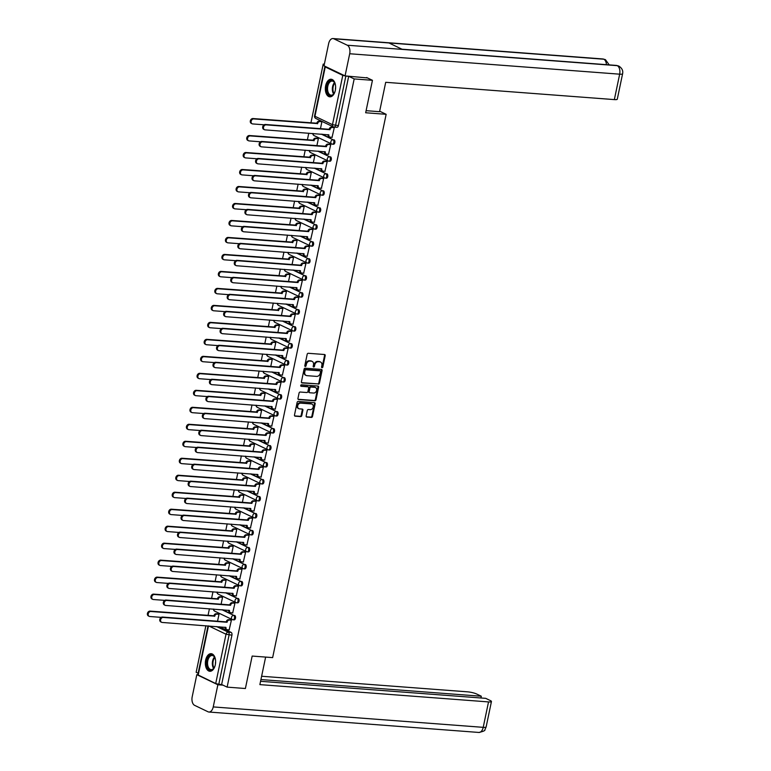 <?xml version="1.0" encoding="UTF-8"?>
<svg xmlns="http://www.w3.org/2000/svg" width="771" height="771" viewBox="0 0 771 771"><rect width="100%" height="100%" fill="white"/><g stroke="black" fill="none" stroke-linecap="round" stroke-linejoin="round"><path stroke-width="1.16" d="M322.047 367.709A0.781 0.617 115.6 0 0 322.827 367.006L325.198 355.653A1.108 0.877 115.6 0 0 324.524 354.515L308.304 353.291A1.108 0.877 115.6 0 0 307.176 354.294L304.805 365.647A0.781 0.617 115.6 0 0 306.068 365.743L306.376 364.269A3.556 2.824 115.6 0 1 309.971 361.069L311.32 361.175A3.556 2.824 115.6 0 1 312.139 361.387A3.556 2.824 115.6 0 1 313.489 364.808L313.19 366.283A0.781 0.617 115.6 0 0 314.443 366.379L314.751 364.905A3.556 2.824 115.6 0 1 318.356 361.705L319.705 361.801A3.556 2.824 115.6 0 1 320.524 362.023A3.556 2.824 115.6 0 1 321.873 365.444L321.565 366.909A0.781 0.617 115.6 0 0 322.047 367.709M321.613 367.391A0.781 0.617 115.6 0 0 322.211 366.717L324.581 355.354A1.108 0.877 115.6 0 0 324.427 354.506M304.844 366.129A0.781 0.617 115.6 0 0 305.441 365.444L305.75 363.97L306.376 364.269M313.228 366.765A0.781 0.617 115.6 0 0 313.826 366.08L314.134 364.606L314.751 364.905M335.318 90.342A8.818 5.118 -85.7 0 0 331.154 79.24A8.818 5.118 -85.7 0 0 325.651 85.716A8.818 5.118 -85.7 0 0 329.824 96.828A8.818 5.118 -85.7 0 0 335.318 90.342M215.311 664.795A8.818 5.118 -85.7 0 0 211.138 653.683A8.818 5.118 -85.7 0 0 205.645 660.159A8.818 5.118 -85.7 0 0 209.808 671.271A8.818 5.118 -85.7 0 0 215.311 664.795M306.154 415.926A1.108 0.877 115.6 0 0 306.829 417.063L311.388 417.41A1.108 0.877 115.6 0 0 312.506 416.407L315.146 403.802A1.108 0.877 115.6 0 0 314.462 402.664L298.242 401.431A1.108 0.877 115.6 0 0 297.114 402.433L294.483 415.049A1.108 0.877 115.6 0 0 295.158 416.186L300.661 416.6A1.108 0.877 115.6 0 0 301.779 415.598L302.907 410.201A1.108 0.877 115.6 0 0 302.232 409.064L299.505 408.861A2.968 2.361 115.6 0 1 298.82 408.678A2.968 2.361 115.6 0 1 297.808 405.392A2.968 2.361 115.6 0 1 300.7 403.137L311.378 403.946A2.968 2.361 115.6 0 1 312.072 404.129A2.968 2.361 115.6 0 1 313.084 407.416A2.968 2.361 115.6 0 1 310.183 409.671L308.41 409.536A1.108 0.877 115.6 0 0 307.282 410.529L306.154 415.926M366.668 77.543L372.451 80.309L365.666 112.759L386.146 114.31L272.645 657.615L252.165 656.063L245.39 688.513L227.117 687.125L354.178 78.931L348.694 76.3L345.851 76.088L335.539 125.413A2.265 1.311 94.3 0 1 334.132 127.07A2.265 1.311 94.3 0 1 333.853 126.993A2.265 1.793 115.6 0 1 333.332 126.858A2.265 2.265 0 0 0 334.132 127.07L336.985 127.282A2.265 1.311 94.3 0 1 336.696 127.205M372.451 80.309L354.178 78.931M318.327 384.17A1.108 0.877 115.6 0 0 319.454 383.177L322.085 370.562A1.108 0.877 115.6 0 0 321.411 369.425L305.181 368.201A1.108 0.877 115.6 0 0 304.063 369.203L301.422 381.809A1.108 0.877 115.6 0 0 302.107 382.946L317.71 383.881A1.108 0.877 115.6 0 0 318.837 382.879L321.468 370.263A1.108 0.877 115.6 0 0 321.314 369.415M318.616 387.177L315.985 399.792A1.108 0.877 115.6 0 1 314.857 400.795L298.628 399.561A1.108 0.877 115.6 0 1 297.953 398.424L299.081 393.027A1.108 0.877 115.6 0 1 300.208 392.034L306.791 392.526A1.108 0.877 115.6 0 0 307.908 391.523L308.66 387.948A1.108 0.877 115.6 0 0 307.976 386.811L301.133 386.29A0.781 0.617 115.6 0 1 301.442 384.796L317.941 386.04A1.108 0.877 115.6 0 1 318.616 387.177L317.999 386.888L315.358 399.494L315.985 399.792M219.398 626.775L231.155 632.403L228.312 632.191A2.265 1.311 94.3 0 1 229.093 634.967L218.791 684.282L215.716 683.549L197.81 674.827L208.035 625.907M324.35 64.176L323.213 64.089L310.915 122.926M308.776 133.181L307.369 139.917M305.229 150.162L303.822 156.899M301.683 167.153L300.276 173.88M298.136 184.134L296.729 190.871M294.58 201.125L293.173 207.852M291.033 218.106L289.626 224.843M287.487 235.088L286.08 241.824M283.94 252.078L282.533 258.805M280.393 269.06L278.986 275.796M276.847 286.051L275.44 292.778M273.291 303.032L271.884 309.769M269.744 320.013L268.337 326.75M266.197 337.004L264.79 343.731M262.651 353.985L261.244 360.722M259.104 370.967L257.697 377.703M255.548 387.958L254.141 394.694M252.001 404.939L250.594 411.675M248.455 421.93L247.048 428.657M244.908 438.911L243.501 445.648M241.362 455.892L239.954 462.629M237.815 472.883L236.408 479.62M234.259 489.864L232.852 496.601M230.712 506.855L229.305 513.582M227.166 523.837L225.758 530.573M223.619 540.818L222.212 547.555M220.072 557.809L218.665 564.536M216.516 574.79L215.109 581.527M212.969 591.781L211.562 598.508M209.423 608.762L208.016 615.499M205.876 625.744L196.152 672.283L198.147 673.237M227.117 687.125L221.634 684.503L218.791 684.282M325.401 66.479L325.246 66.952L342.777 75.356L345.851 76.088M324.263 64.591L323.213 64.089M332.05 137.315L334.296 127.62L333.351 127.254M328.504 154.306L330.749 144.601L329.805 144.235M316.91 145.632L318.365 138.664L317.421 138.298M324.957 171.287L327.203 161.582L326.258 161.216M313.354 162.623L314.819 155.646L313.864 155.279M321.401 188.278L323.647 178.573L322.702 178.207M309.807 179.604L311.262 172.637L310.318 172.27M317.854 205.259L320.1 195.555L319.155 195.188M306.26 196.595L307.716 189.618L306.771 189.252M314.308 222.241L316.553 212.536L315.609 212.17M302.714 213.577L304.169 206.599L303.225 206.233M310.761 239.232L313.007 229.527L312.062 229.16M299.167 230.558L300.623 223.59L299.678 223.224M307.215 256.213L309.46 246.508L308.516 246.142M295.611 247.549L297.076 240.571L296.131 240.205M303.658 273.204L305.914 263.499L304.959 263.133M292.064 264.53L293.52 257.562L292.575 257.196M300.112 290.185L302.357 280.48L301.413 280.114M288.518 281.521L289.973 274.543L289.029 274.177M296.565 307.166L298.811 297.461L297.866 297.095M284.971 298.502L286.426 291.525L285.482 291.159M293.019 324.157L295.264 314.452L294.32 314.086M281.425 315.484L282.88 308.516L281.935 308.149M289.472 341.139L291.717 331.434L290.773 331.067M277.878 332.474L279.333 325.497L278.389 325.131M285.925 358.13L288.171 348.425L287.226 348.058M274.322 349.456L275.787 342.488L274.833 342.112M282.369 375.111L284.615 365.406L283.67 365.04M270.775 366.447L272.23 359.469L271.286 359.103M278.823 392.092L281.068 382.387L280.124 382.021M267.229 383.428L268.684 376.45L267.739 376.084M275.276 409.083L277.521 399.378L276.577 399.012M263.682 400.409L265.137 393.441L264.193 393.075M271.729 426.064L273.975 416.359L273.03 415.993M260.135 417.4L261.591 410.423L260.646 410.056M268.183 443.046L270.428 433.35L269.484 432.984M256.579 434.381L258.044 427.404L257.1 427.038M264.626 460.036L266.882 450.331L265.928 449.965M253.033 451.363L254.488 444.395L253.543 444.029M261.08 477.018L263.325 467.313L262.381 466.947M249.486 468.354L250.941 461.376L249.997 461.01M257.533 494.009L259.779 484.304L258.834 483.937M245.939 485.335L247.395 478.367L246.45 478.001M253.987 510.99L256.232 501.285L255.288 500.919M242.393 502.326L243.848 495.348L242.904 494.982M250.44 527.971L252.686 518.276L251.741 517.91M238.846 519.307L240.301 512.33L239.357 511.963M246.893 544.962L249.139 535.257L248.185 534.891M235.29 536.288L236.755 529.32L235.801 528.954M243.337 561.943L245.583 552.238L244.638 551.872M231.743 553.279L233.199 546.302L232.254 545.935M239.791 578.934L242.036 569.229L241.092 568.863M228.197 570.261L229.652 563.293L228.708 562.926M236.244 595.916L238.49 586.211L237.545 585.844M224.65 587.251L226.105 580.274L225.161 579.908M232.697 612.897L234.943 603.201L233.999 602.835M221.104 604.233L222.559 597.255L221.614 596.889M229.151 629.888L231.396 620.183L230.452 619.817M217.547 621.214L219.012 614.246L218.058 613.88M222.954 609.784L233.69 615.345A2.265 1.311 94.3 0 1 234.519 617.87A2.265 1.311 94.3 0 1 233.073 619.778A2.265 1.311 94.3 0 1 232.784 619.701A2.265 1.793 -64.4 0 1 233.69 615.345L221.942 609.707M226.501 592.803L237.246 598.363A2.265 1.311 94.3 0 1 238.066 600.888A2.265 1.311 94.3 0 1 236.62 602.797A2.265 1.311 94.3 0 1 236.331 602.72A2.265 1.793 -64.4 0 1 237.246 598.363L225.489 592.726M230.047 575.812L240.793 581.373A2.265 1.311 94.3 0 1 241.622 583.898A2.265 1.311 94.3 0 1 240.166 585.806A2.265 1.311 94.3 0 1 239.877 585.729A2.265 1.793 -64.4 0 1 240.793 581.373L229.035 575.735M233.594 558.83L244.34 564.391A2.265 1.311 94.3 0 1 245.168 566.916A2.265 1.311 94.3 0 1 243.713 568.825A2.265 1.311 94.3 0 1 243.434 568.747A2.265 1.793 -64.4 0 1 244.34 564.391L232.582 558.753M237.14 541.849L247.886 547.4A2.265 1.311 94.3 0 1 248.715 549.935A2.265 1.311 94.3 0 1 247.26 551.834A2.265 1.311 94.3 0 1 246.98 551.757A2.265 1.793 -64.4 0 1 247.886 547.4L236.138 541.772M240.697 524.858L251.433 530.419A2.265 1.311 94.3 0 1 252.262 532.944A2.265 1.311 94.3 0 1 250.806 534.852A2.265 1.311 94.3 0 1 250.527 534.775A2.265 1.793 -64.4 0 1 251.433 530.419L239.685 524.781M244.243 507.877L254.989 513.438A2.265 1.311 94.3 0 1 255.808 515.963A2.265 1.311 94.3 0 1 254.363 517.871A2.265 1.311 94.3 0 1 254.073 517.794A2.265 1.793 -64.4 0 1 254.989 513.438L243.231 507.8M247.79 490.886L258.536 496.447A2.265 1.311 94.3 0 1 259.355 498.972A2.265 1.311 94.3 0 1 257.909 500.88A2.265 1.311 94.3 0 1 257.62 500.803A2.265 1.793 -64.4 0 1 258.536 496.447L246.778 490.819M251.336 473.905L262.082 479.466A2.265 1.311 94.3 0 1 262.911 481.991A2.265 1.311 94.3 0 1 261.456 483.899A2.265 1.311 94.3 0 1 261.167 483.822A2.265 1.793 -64.4 0 1 262.082 479.466L250.324 473.828M254.883 456.924L265.629 462.475A2.265 1.311 94.3 0 1 266.458 465.009A2.265 1.311 94.3 0 1 265.002 466.908A2.265 1.311 94.3 0 1 264.723 466.831A2.265 1.793 -64.4 0 1 265.629 462.475L253.871 456.846M258.43 439.933L269.175 445.493A2.265 1.311 94.3 0 1 270.004 448.018A2.265 1.311 94.3 0 1 268.549 449.927A2.265 1.311 94.3 0 1 268.269 449.85A2.265 1.793 -64.4 0 1 269.175 445.493L257.427 439.855M261.986 422.951L272.722 428.512A2.265 1.311 94.3 0 1 273.551 431.037A2.265 1.311 94.3 0 1 272.105 432.945A2.265 1.311 94.3 0 1 271.816 432.868A2.265 1.793 -64.4 0 1 272.722 428.512L260.974 422.874M265.532 405.96L276.278 411.521A2.265 1.311 94.3 0 1 277.097 414.046A2.265 1.311 94.3 0 1 275.652 415.954A2.265 1.311 94.3 0 1 275.363 415.877A2.265 1.793 -64.4 0 1 276.278 411.521L264.52 405.893M269.079 388.979L279.825 394.54A2.265 1.311 94.3 0 1 280.654 397.065A2.265 1.311 94.3 0 1 279.198 398.973A2.265 1.311 94.3 0 1 278.909 398.896A2.265 1.793 -64.4 0 1 279.825 394.54L268.067 388.902M272.626 371.998L283.371 377.549A2.265 1.311 94.3 0 1 284.2 380.084A2.265 1.311 94.3 0 1 282.745 381.982A2.265 1.311 94.3 0 1 282.465 381.905A2.265 1.793 -64.4 0 1 283.371 377.549L271.614 371.921M276.172 355.007L286.918 360.568A2.265 1.311 94.3 0 1 287.747 363.093A2.265 1.311 94.3 0 1 286.292 365.001A2.265 1.311 94.3 0 1 286.012 364.924A2.265 1.793 -64.4 0 1 286.918 360.568L275.17 354.93M279.728 338.026L290.465 343.587A2.265 1.311 94.3 0 1 291.293 346.112A2.265 1.311 94.3 0 1 289.838 348.02A2.265 1.311 94.3 0 1 289.559 347.943A2.265 1.793 -64.4 0 1 290.465 343.587L278.716 337.949M283.275 321.035L294.021 326.596A2.265 1.311 94.3 0 1 294.84 329.121A2.265 1.311 94.3 0 1 293.394 331.029A2.265 1.311 94.3 0 1 293.105 330.952A2.265 1.793 -64.4 0 1 294.021 326.596L282.263 320.967M286.822 304.053L297.567 309.614A2.265 1.311 94.3 0 1 298.387 312.139A2.265 1.311 94.3 0 1 296.941 314.048A2.265 1.311 94.3 0 1 296.652 313.97A2.265 1.793 -64.4 0 1 297.567 309.614L285.81 303.976M290.368 287.072L301.114 292.633A2.265 1.311 94.3 0 1 301.943 295.158A2.265 1.311 94.3 0 1 300.488 297.057A2.265 1.311 94.3 0 1 300.208 296.98A2.265 1.793 -64.4 0 1 301.114 292.633L289.356 286.995M293.915 270.081L304.661 275.642A2.265 1.311 94.3 0 1 305.489 278.167A2.265 1.311 94.3 0 1 304.034 280.075A2.265 1.311 94.3 0 1 303.755 279.998A2.265 1.793 -64.4 0 1 304.661 275.642L292.903 270.004M297.461 253.1L308.207 258.661A2.265 1.311 94.3 0 1 309.036 261.186A2.265 1.311 94.3 0 1 307.581 263.094A2.265 1.311 94.3 0 1 307.301 263.017A2.265 1.793 -64.4 0 1 308.207 258.661L296.459 253.023M301.018 236.119L311.754 241.67A2.265 1.311 94.3 0 1 312.583 244.195A2.265 1.311 94.3 0 1 311.137 246.103A2.265 1.311 94.3 0 1 310.848 246.026A2.265 1.793 -64.4 0 1 311.754 241.67L300.006 236.042M304.564 219.128L315.31 224.689A2.265 1.311 94.3 0 1 316.129 227.214A2.265 1.311 94.3 0 1 314.684 229.122A2.265 1.311 94.3 0 1 314.395 229.045A2.265 1.793 -64.4 0 1 315.31 224.689L303.552 219.051M308.111 202.147L318.857 207.707A2.265 1.311 94.3 0 1 319.686 210.232A2.265 1.311 94.3 0 1 318.23 212.131A2.265 1.311 94.3 0 1 317.941 212.054A2.265 1.793 -64.4 0 1 318.857 207.707L307.099 202.069M311.657 185.156L322.403 190.716A2.265 1.311 94.3 0 1 323.232 193.242A2.265 1.311 94.3 0 1 321.777 195.15A2.265 1.311 94.3 0 1 321.497 195.073A2.265 1.793 -64.4 0 1 322.403 190.716L310.646 185.079M315.204 168.174L325.95 173.735A2.265 1.311 94.3 0 1 326.779 176.26A2.265 1.311 94.3 0 1 325.323 178.168A2.265 1.311 94.3 0 1 325.044 178.091A2.265 1.793 -64.4 0 1 325.95 173.735L314.202 168.097M318.76 151.193L329.496 156.744A2.265 1.311 94.3 0 1 330.325 159.269A2.265 1.311 94.3 0 1 328.87 161.178A2.265 1.311 94.3 0 1 328.591 161.1A2.265 1.793 -64.4 0 1 329.496 156.744L317.748 151.116M322.307 134.202L333.053 139.763A2.265 1.311 94.3 0 1 333.872 142.288A2.265 1.311 94.3 0 1 332.426 144.196A2.265 1.311 94.3 0 1 332.137 144.119A2.265 1.793 -64.4 0 1 333.053 139.763L321.295 134.125M386.146 114.31L379.669 111.197M320.457 128.651L321.912 121.673L320.967 121.307M233.796 619.778A2.265 1.311 -85.7 0 0 234.076 619.855A2.265 1.311 -85.7 0 0 235.531 617.947A2.265 1.311 -85.7 0 0 234.702 615.422M237.343 602.787A2.265 1.311 -85.7 0 0 237.632 602.864A2.265 1.311 -85.7 0 0 239.077 600.966A2.265 1.311 -85.7 0 0 238.249 598.441M240.889 585.806A2.265 1.311 -85.7 0 0 241.178 585.883A2.265 1.311 -85.7 0 0 242.624 583.975A2.265 1.311 -85.7 0 0 241.805 581.45M244.436 568.825A2.265 1.311 -85.7 0 0 244.725 568.902A2.265 1.311 -85.7 0 0 246.18 566.993A2.265 1.311 -85.7 0 0 245.351 564.468M247.992 551.834A2.265 1.311 -85.7 0 0 248.272 551.911A2.265 1.311 -85.7 0 0 249.727 550.002A2.265 1.311 -85.7 0 0 248.898 547.477M251.539 534.852A2.265 1.311 -85.7 0 0 251.818 534.929A2.265 1.311 -85.7 0 0 253.274 533.021A2.265 1.311 -85.7 0 0 252.445 530.496M255.085 517.861A2.265 1.311 -85.7 0 0 255.365 517.939A2.265 1.311 -85.7 0 0 256.82 516.04A2.265 1.311 -85.7 0 0 255.991 513.515M258.632 500.88A2.265 1.311 -85.7 0 0 258.921 500.957A2.265 1.311 -85.7 0 0 260.367 499.049A2.265 1.311 -85.7 0 0 259.548 496.524M262.179 483.899A2.265 1.311 -85.7 0 0 262.468 483.976A2.265 1.311 -85.7 0 0 263.913 482.068A2.265 1.311 -85.7 0 0 263.094 479.543M265.725 466.908A2.265 1.311 -85.7 0 0 266.014 466.985A2.265 1.311 -85.7 0 0 267.47 465.086A2.265 1.311 -85.7 0 0 266.641 462.552M269.281 449.927A2.265 1.311 -85.7 0 0 269.561 450.004A2.265 1.311 -85.7 0 0 271.016 448.096A2.265 1.311 -85.7 0 0 270.187 445.571M272.828 432.936A2.265 1.311 -85.7 0 0 273.107 433.023A2.265 1.311 -85.7 0 0 274.563 431.114A2.265 1.311 -85.7 0 0 273.734 428.589M276.375 415.954A2.265 1.311 -85.7 0 0 276.664 416.032A2.265 1.311 -85.7 0 0 278.109 414.123A2.265 1.311 -85.7 0 0 277.281 411.598M279.921 398.973A2.265 1.311 -85.7 0 0 280.21 399.05A2.265 1.311 -85.7 0 0 281.656 397.142A2.265 1.311 -85.7 0 0 280.837 394.617M283.468 381.982A2.265 1.311 -85.7 0 0 283.757 382.059A2.265 1.311 -85.7 0 0 285.212 380.161A2.265 1.311 -85.7 0 0 284.383 377.626M287.024 365.001A2.265 1.311 -85.7 0 0 287.304 365.078A2.265 1.311 -85.7 0 0 288.759 363.17A2.265 1.311 -85.7 0 0 287.93 360.645M290.571 348.02A2.265 1.311 -85.7 0 0 290.85 348.097A2.265 1.311 -85.7 0 0 292.305 346.189A2.265 1.311 -85.7 0 0 291.477 343.664M294.117 331.029A2.265 1.311 -85.7 0 0 294.397 331.106A2.265 1.311 -85.7 0 0 295.852 329.198A2.265 1.311 -85.7 0 0 295.023 326.673M297.664 314.048A2.265 1.311 -85.7 0 0 297.953 314.125A2.265 1.311 -85.7 0 0 299.399 312.216A2.265 1.311 -85.7 0 0 298.579 309.691M301.21 297.057A2.265 1.311 -85.7 0 0 301.5 297.134A2.265 1.311 -85.7 0 0 302.945 295.235A2.265 1.311 -85.7 0 0 302.126 292.701M304.757 280.075A2.265 1.311 -85.7 0 0 305.046 280.152A2.265 1.311 -85.7 0 0 306.501 278.244A2.265 1.311 -85.7 0 0 305.673 275.719M308.313 263.094A2.265 1.311 -85.7 0 0 308.593 263.171A2.265 1.311 -85.7 0 0 310.048 261.263A2.265 1.311 -85.7 0 0 309.219 258.738M311.86 246.103A2.265 1.311 -85.7 0 0 312.139 246.18A2.265 1.311 -85.7 0 0 313.595 244.272A2.265 1.311 -85.7 0 0 312.766 241.747M315.406 229.122A2.265 1.311 -85.7 0 0 315.696 229.199A2.265 1.311 -85.7 0 0 317.141 227.291A2.265 1.311 -85.7 0 0 316.312 224.766M318.953 212.131A2.265 1.311 -85.7 0 0 319.242 212.208A2.265 1.311 -85.7 0 0 320.688 210.31A2.265 1.311 -85.7 0 0 319.869 207.775M322.5 195.15A2.265 1.311 -85.7 0 0 322.789 195.227A2.265 1.311 -85.7 0 0 324.244 193.319A2.265 1.311 -85.7 0 0 323.415 190.794M326.056 178.168A2.265 1.311 -85.7 0 0 326.335 178.246A2.265 1.311 -85.7 0 0 327.791 176.337A2.265 1.311 -85.7 0 0 326.962 173.812M329.603 161.178A2.265 1.311 -85.7 0 0 329.882 161.255A2.265 1.311 -85.7 0 0 331.337 159.346A2.265 1.311 -85.7 0 0 330.508 156.821M333.149 144.196A2.265 1.311 -85.7 0 0 333.429 144.273A2.265 1.311 -85.7 0 0 334.884 142.365A2.265 1.311 -85.7 0 0 334.055 139.84M221.634 684.503L231.936 635.179A2.265 1.311 -85.7 0 0 231.155 632.403M348.694 76.3L338.392 125.625A2.265 1.311 94.3 0 1 336.985 127.282M320.206 361.898A3.556 2.824 115.6 0 0 319.907 361.724A3.556 2.824 115.6 0 0 319.088 361.512L319.705 361.801M314.134 364.606A3.556 2.824 115.6 0 1 317.729 361.406L319.088 361.512M311.821 361.262A3.556 2.824 115.6 0 0 311.523 361.088A3.556 2.824 115.6 0 0 310.703 360.876L311.32 361.175M305.75 363.97A3.556 2.824 115.6 0 1 309.354 360.77L310.703 360.876M301.577 382.657L317.71 383.881M320.582 371.641A0.781 0.617 115.6 0 0 320.11 370.851L305.865 369.772A0.781 0.617 115.6 0 0 305.075 370.465L304.757 372.017A3.556 2.824 115.6 0 0 306.106 375.438A3.556 2.824 115.6 0 0 306.925 375.66L316.659 376.393A3.556 2.824 115.6 0 0 320.254 373.193L320.582 371.641M319.811 370.706A0.781 0.617 115.6 0 0 319.483 370.552L320.11 370.851M305.808 375.265A3.556 2.824 115.6 0 1 305.48 375.14A3.556 2.824 115.6 0 1 304.131 371.718L304.458 370.176A0.781 0.617 115.6 0 1 305.249 369.473L319.483 370.552M298.107 399.272L314.24 400.496A1.108 0.877 115.6 0 0 315.358 399.494M307.831 386.743A1.108 0.877 115.6 0 0 307.359 386.512L300.709 386.011M313.614 393.046A2.968 2.361 115.6 0 0 316.505 390.791A2.968 2.361 115.6 0 0 315.493 387.505A2.968 2.361 115.6 0 0 314.809 387.331L311.041 387.042A1.108 0.877 115.6 0 0 309.923 388.044L309.171 391.62A1.108 0.877 115.6 0 0 309.855 392.757L313.614 393.046M315.175 387.389A2.968 2.361 115.6 0 0 314.876 387.215A2.968 2.361 115.6 0 0 314.192 387.032L314.809 387.331M309.229 392.468A1.108 0.877 115.6 0 1 308.554 391.331L309.306 387.746A1.108 0.877 115.6 0 1 310.424 386.743L314.192 387.032M317.999 386.888A1.108 0.877 115.6 0 0 317.845 386.04M311.744 404.014A2.968 2.361 115.6 0 0 311.445 403.831A2.968 2.361 115.6 0 0 310.761 403.647L311.378 403.946M298.522 408.495A2.968 2.361 115.6 0 1 298.204 408.379A2.968 2.361 115.6 0 1 297.192 405.093A2.968 2.361 115.6 0 1 300.083 402.848L310.761 403.647M294.638 415.897L300.044 416.301A1.108 0.877 115.6 0 0 301.162 415.299L302.29 409.902A1.108 0.877 115.6 0 0 302.136 409.054M306.309 416.774L310.761 417.111A1.108 0.877 115.6 0 0 311.889 416.109L314.529 403.503A1.108 0.877 115.6 0 0 314.375 402.655M321.902 121.702L319.907 121.558A2.265 1.793 115.6 0 0 317.613 123.591L253.765 118.927A2.602 2.062 115.6 0 0 251.23 120.902A2.602 2.062 115.6 0 0 252.117 123.774A2.602 2.062 115.6 0 0 252.715 123.938L264.106 124.796M252.117 123.774L251.307 123.389A2.602 2.062 -64.4 0 1 250.421 120.517A2.602 2.062 -64.4 0 1 252.955 118.541L316.814 123.206A2.265 1.793 -64.4 0 1 319.107 121.172L319.907 121.558M321.179 121.326L319.107 121.172M316.775 123.37L317.585 123.755M334.286 127.649L332.291 127.494A2.265 1.793 115.6 0 0 330.007 129.528L329.198 129.143A2.265 1.793 -64.4 0 1 331.491 127.109L333.564 127.263M329.969 129.692L266.149 124.863A2.602 2.062 115.6 0 0 263.615 126.839A2.602 2.062 115.6 0 0 264.501 129.721A2.602 2.062 115.6 0 0 265.099 129.875L328.889 134.867A2.265 1.793 115.6 0 0 329.747 137.045L328.938 136.66A2.265 1.793 -64.4 0 1 328.051 134.636M264.501 129.721L263.692 129.335A2.602 2.062 -64.4 0 1 262.815 126.454A2.602 2.062 -64.4 0 1 265.34 124.478L329.159 129.306M329.747 137.045A2.265 1.793 115.6 0 0 330.267 137.18L332.262 137.334M318.356 138.693L316.361 138.539A2.265 1.793 115.6 0 0 314.067 140.582L250.218 135.918A2.602 2.062 115.6 0 0 247.684 137.884A2.602 2.062 115.6 0 0 248.57 140.765A2.602 2.062 115.6 0 0 249.168 140.92L260.559 141.787M248.57 140.765L247.761 140.38A2.602 2.062 -64.4 0 1 246.874 137.498A2.602 2.062 -64.4 0 1 249.409 135.532L313.267 140.197A2.265 1.793 -64.4 0 1 315.561 138.154L316.361 138.539M317.633 138.308L315.561 138.154M313.228 140.361L314.038 140.746M314.809 155.675L312.814 155.53A2.265 1.793 115.6 0 0 310.52 157.563L246.662 152.899A2.602 2.062 115.6 0 0 244.137 154.875A2.602 2.062 115.6 0 0 245.024 157.747A2.602 2.062 115.6 0 0 245.621 157.91L257.013 158.768M245.024 157.747L244.214 157.361A2.602 2.062 -64.4 0 1 243.328 154.489A2.602 2.062 -64.4 0 1 245.862 152.513L309.72 157.178A2.265 1.793 -64.4 0 1 312.004 155.144L312.814 155.53M314.086 155.299L312.004 155.144M309.682 157.342L310.491 157.727M366.1 110.677L379.563 111.699L385.702 82.304L614.352 99.604L619.662 74.18L349.697 53.748L345.061 75.905L367.497 77.938M349.697 53.748A6.958 4.038 -85.7 0 0 347.287 45.229L402.385 49.402L388.941 42.954L333.843 38.791L347.287 45.229M333.843 38.791A6.958 4.038 -85.7 0 0 332.976 38.55A6.958 4.038 -85.7 0 0 328.639 43.658L324.013 65.814L345.061 75.905M622.592 73.785C623.267 70.71 622.014 68.137 618.824 66.075L617.253 65.66A6.958 4.038 -85.7 0 1 619.662 74.18A6.785 1.214 11.8 0 0 622.592 73.785L617.282 99.208A6.785 1.214 -168.2 0 1 614.352 99.604M606.43 64.677A6.958 4.038 -85.7 0 0 603.818 59.213L605.437 59.656L609.206 64.889M265.629 657.085L259.875 684.619L488.525 701.918A6.785 1.214 11.8 0 0 491.445 701.523A6.785 1.214 11.8 0 0 490.317 700.55L485.701 698.343L260.569 681.304M208.912 712.028A6.958 4.038 -85.7 0 0 213.239 706.92L483.215 727.342A6.785 1.214 11.8 0 0 486.135 726.947L484.911 729.684C485.402 730.513 483.388 731.428 478.878 732.45L208.912 712.028A6.958 4.038 -85.7 0 1 208.035 711.787L194.6 705.34A6.958 4.038 -85.7 0 1 192.191 696.82L196.817 674.664L197.829 674.741M213.239 706.92L217.865 684.764L196.817 674.664M480.94 697.986L481.306 696.232L476.7 694.025A6.785 1.214 11.8 0 0 467.467 691.828L261.62 676.254M481.306 696.232L260.935 679.559M217.865 684.764L222.983 685.149M335.086 91.296A7.633 4.424 94.3 0 1 333.959 93.667A7.633 4.424 94.3 0 1 329.68 95.431A7.633 4.424 94.3 0 1 327.039 86.082A7.633 4.424 94.3 0 1 332.754 80.733A7.633 4.424 94.3 0 1 334.768 82.979A7.633 4.424 94.3 0 1 335.52 85.494M334.865 83.201A7.064 4.096 -85.7 0 0 333.101 81.312A7.064 4.096 -85.7 0 0 332.214 81.071A7.064 4.096 -85.7 0 0 327.675 87.027A7.064 4.096 -85.7 0 0 330.258 94.929A7.064 4.096 -85.7 0 0 331.144 95.17A7.064 4.096 -85.7 0 0 334.094 93.464M331.742 79.336A8.76 5.089 -85.7 0 0 326.239 86.853A8.76 5.089 -85.7 0 0 329.458 96.52A8.76 5.089 -85.7 0 0 330.422 96.809M335.626 87.287A5.031 2.92 -85.7 0 0 335.462 89.542M215.07 665.739A7.633 4.424 94.3 0 1 213.952 668.11A7.633 4.424 94.3 0 1 209.673 669.883A7.633 4.424 94.3 0 1 207.033 660.525A7.633 4.424 94.3 0 1 212.748 655.177A7.633 4.424 94.3 0 1 214.762 657.432A7.633 4.424 94.3 0 1 215.514 659.937M214.858 657.644A7.064 4.096 -85.7 0 0 213.095 655.764A7.064 4.096 -85.7 0 0 212.208 655.514A7.064 4.096 -85.7 0 0 207.669 661.479A7.064 4.096 -85.7 0 0 210.252 669.373A7.064 4.096 -85.7 0 0 211.138 669.613A7.064 4.096 -85.7 0 0 214.078 667.908M211.736 653.789A8.76 5.089 -85.7 0 0 206.233 661.296A8.76 5.089 -85.7 0 0 209.452 670.972A8.76 5.089 -85.7 0 0 210.406 671.252M215.62 661.73A5.031 2.92 -85.7 0 0 215.456 663.985M330.74 144.63L328.745 144.476A2.265 1.793 115.6 0 0 326.451 146.519L325.651 146.133A2.265 1.793 -64.4 0 1 327.945 144.09L330.017 144.254M326.422 146.683L262.603 141.854A2.602 2.062 115.6 0 0 260.068 143.82A2.602 2.062 115.6 0 0 260.955 146.702A2.602 2.062 115.6 0 0 261.552 146.856L325.343 151.848A2.265 1.793 115.6 0 0 326.2 154.027L325.391 153.641A2.265 1.793 -64.4 0 1 324.504 151.627M260.955 146.702L260.145 146.317A2.602 2.062 -64.4 0 1 259.258 143.435A2.602 2.062 -64.4 0 1 261.793 141.469L325.613 146.297M326.2 154.027A2.265 1.793 115.6 0 0 326.721 154.171L328.716 154.316M327.193 161.611L325.198 161.467A2.265 1.793 115.6 0 0 322.904 163.5L322.105 163.115A2.265 1.793 -64.4 0 1 324.389 161.081L326.47 161.235M322.876 163.664L259.056 158.836A2.602 2.062 115.6 0 0 256.521 160.811A2.602 2.062 115.6 0 0 257.408 163.683A2.602 2.062 115.6 0 0 258.006 163.847L321.796 168.839A2.265 1.793 115.6 0 0 322.654 171.017L321.844 170.632A2.265 1.793 -64.4 0 1 320.958 168.608M257.408 163.683L256.598 163.298A2.602 2.062 -64.4 0 1 255.712 160.426A2.602 2.062 -64.4 0 1 258.246 158.45L322.066 163.279M322.654 171.017A2.265 1.793 115.6 0 0 323.174 171.152L325.169 171.307M311.262 172.665L309.267 172.511A2.265 1.793 115.6 0 0 306.974 174.554L243.116 169.88A2.602 2.062 115.6 0 0 240.581 171.856A2.602 2.062 115.6 0 0 241.468 174.738A2.602 2.062 115.6 0 0 242.075 174.892L253.466 175.759M241.468 174.738L240.668 174.352A2.602 2.062 -64.4 0 1 239.781 171.47A2.602 2.062 -64.4 0 1 242.316 169.495L306.164 174.159A2.265 1.793 -64.4 0 1 308.458 172.126L309.267 172.511M310.54 172.28L308.458 172.126M306.135 174.323L306.935 174.709M307.716 189.647L305.711 189.493A2.265 1.793 115.6 0 0 303.427 191.536L239.569 186.871A2.602 2.062 115.6 0 0 237.034 188.837A2.602 2.062 115.6 0 0 237.921 191.719A2.602 2.062 115.6 0 0 238.528 191.883L249.91 192.74M237.921 191.719L237.121 191.333A2.602 2.062 -64.4 0 1 236.234 188.452A2.602 2.062 -64.4 0 1 238.769 186.486L302.618 191.15A2.265 1.793 -64.4 0 1 304.911 189.107L305.711 189.493M306.983 189.271L304.911 189.107M302.589 191.314L303.389 191.7M304.16 206.628L302.165 206.483A2.265 1.793 115.6 0 0 299.88 208.517L236.022 203.852A2.602 2.062 115.6 0 0 233.488 205.828A2.602 2.062 115.6 0 0 234.374 208.7A2.602 2.062 115.6 0 0 234.972 208.864L246.363 209.722M234.374 208.7L233.565 208.315A2.602 2.062 -64.4 0 1 232.688 205.443A2.602 2.062 -64.4 0 1 235.213 203.467L299.071 208.131A2.265 1.793 -64.4 0 1 301.365 206.098L302.165 206.483M303.437 206.252L301.365 206.098M299.032 208.295L299.842 208.681M323.647 178.602L321.652 178.448A2.265 1.793 115.6 0 0 319.358 180.491L318.548 180.106A2.265 1.793 -64.4 0 1 320.842 178.062L322.924 178.217M319.319 180.655L255.5 175.827A2.602 2.062 115.6 0 0 252.975 177.793A2.602 2.062 115.6 0 0 253.852 180.674A2.602 2.062 115.6 0 0 254.459 180.828L318.24 185.821A2.265 1.793 115.6 0 0 319.098 187.999L318.298 187.613A2.265 1.793 -64.4 0 1 317.411 185.589M253.852 180.674L253.052 180.289A2.602 2.062 -64.4 0 1 252.165 177.407A2.602 2.062 -64.4 0 1 254.7 175.441L318.519 180.269M319.098 187.999A2.265 1.793 115.6 0 0 319.628 188.143L321.623 188.288M320.1 195.583L318.105 195.439A2.265 1.793 115.6 0 0 315.811 197.472L315.002 197.087A2.265 1.793 -64.4 0 1 317.295 195.044L319.377 195.208M315.773 197.636L251.953 192.808A2.602 2.062 115.6 0 0 249.419 194.784A2.602 2.062 115.6 0 0 250.305 197.655A2.602 2.062 115.6 0 0 250.912 197.819L314.693 202.812A2.265 1.793 115.6 0 0 315.551 204.99L314.751 204.604A2.265 1.793 -64.4 0 1 313.864 202.58M250.305 197.655L249.505 197.27A2.602 2.062 -64.4 0 1 248.619 194.398A2.602 2.062 -64.4 0 1 251.153 192.422L314.973 197.251M315.551 204.99A2.265 1.793 115.6 0 0 316.081 205.125L318.076 205.279M316.544 212.574L314.549 212.42A2.265 1.793 115.6 0 0 312.265 214.454L311.455 214.068A2.265 1.793 -64.4 0 1 313.749 212.035L315.821 212.189M312.226 214.617L248.407 209.789A2.602 2.062 115.6 0 0 245.872 211.765A2.602 2.062 115.6 0 0 246.759 214.646A2.602 2.062 115.6 0 0 247.356 214.801L311.147 219.793A2.265 1.793 115.6 0 0 312.004 221.971L311.205 221.585A2.265 1.793 -64.4 0 1 310.318 219.562M246.759 214.646L245.959 214.251A2.602 2.062 -64.4 0 1 245.072 211.379A2.602 2.062 -64.4 0 1 247.597 209.404L311.426 214.232M312.004 221.971A2.265 1.793 115.6 0 0 312.525 222.106L314.52 222.26M312.997 229.556L311.002 229.401A2.265 1.793 115.6 0 0 308.708 231.445L307.908 231.059A2.265 1.793 -64.4 0 1 310.202 229.016L312.274 229.18M308.679 231.608L244.86 226.78A2.602 2.062 115.6 0 0 242.325 228.746A2.602 2.062 115.6 0 0 243.212 231.628A2.602 2.062 115.6 0 0 243.809 231.782L307.6 236.774A2.265 1.793 115.6 0 0 308.458 238.952L307.648 238.567A2.265 1.793 -64.4 0 1 306.762 236.552M243.212 231.628L242.402 231.242A2.602 2.062 -64.4 0 1 241.516 228.361A2.602 2.062 -64.4 0 1 244.05 226.395L307.87 231.223M308.458 238.952A2.265 1.793 115.6 0 0 308.978 239.097L310.973 239.241M309.45 246.537L307.456 246.392A2.265 1.793 115.6 0 0 305.162 248.426L304.362 248.04A2.265 1.793 -64.4 0 1 306.646 246.007L308.728 246.161M305.133 248.59L241.313 243.761A2.602 2.062 115.6 0 0 238.779 245.737A2.602 2.062 115.6 0 0 239.665 248.609A2.602 2.062 115.6 0 0 240.263 248.773L304.053 253.765A2.265 1.793 115.6 0 0 304.911 255.943L304.102 255.558A2.265 1.793 -64.4 0 1 303.215 253.534M239.665 248.609L238.856 248.223A2.602 2.062 -64.4 0 1 237.969 245.351A2.602 2.062 -64.4 0 1 240.504 243.376L304.323 248.204M304.911 255.943A2.265 1.793 115.6 0 0 305.432 256.078L307.427 256.232M305.904 263.528L303.909 263.374A2.265 1.793 115.6 0 0 301.615 265.417L300.815 265.031A2.265 1.793 -64.4 0 1 303.099 262.988L305.181 263.142M301.586 265.581L237.757 260.752A2.602 2.062 115.6 0 0 235.232 262.718A2.602 2.062 115.6 0 0 236.119 265.6A2.602 2.062 115.6 0 0 236.716 265.754L300.497 270.746A2.265 1.793 115.6 0 0 301.365 272.924L300.555 272.539A2.265 1.793 -64.4 0 1 299.668 270.515M236.119 265.6L235.309 265.214A2.602 2.062 -64.4 0 1 234.423 262.333A2.602 2.062 -64.4 0 1 236.957 260.367L300.777 265.195M301.365 272.924A2.265 1.793 115.6 0 0 301.885 273.069L303.88 273.213M302.357 280.509L300.362 280.355A2.265 1.793 115.6 0 0 298.069 282.398L297.259 282.013A2.265 1.793 -64.4 0 1 299.553 279.969L301.634 280.133M298.03 282.562L234.211 277.733A2.602 2.062 115.6 0 0 231.676 279.709A2.602 2.062 115.6 0 0 232.563 282.581A2.602 2.062 115.6 0 0 233.17 282.745L296.951 287.737A2.265 1.793 115.6 0 0 297.808 289.915L297.008 289.53A2.265 1.793 -64.4 0 1 296.122 287.506M232.563 282.581L231.763 282.196A2.602 2.062 -64.4 0 1 230.876 279.314A2.602 2.062 -64.4 0 1 233.411 277.348L297.23 282.176M297.808 289.915A2.265 1.793 115.6 0 0 298.338 290.05L300.333 290.204M298.811 297.5L296.806 297.346A2.265 1.793 115.6 0 0 294.522 299.379L293.712 298.994A2.265 1.793 -64.4 0 1 296.006 296.96L298.078 297.114M294.483 299.543L230.664 294.715A2.602 2.062 115.6 0 0 228.129 296.69A2.602 2.062 115.6 0 0 229.016 299.572A2.602 2.062 115.6 0 0 229.623 299.726L293.404 304.718A2.265 1.793 115.6 0 0 294.262 306.897L293.462 306.511A2.265 1.793 -64.4 0 1 292.575 304.487M229.016 299.572L228.216 299.177A2.602 2.062 -64.4 0 1 227.329 296.305A2.602 2.062 -64.4 0 1 229.864 294.329L293.684 299.158M294.262 306.897A2.265 1.793 115.6 0 0 294.782 307.031L296.777 307.186M295.254 314.481L293.259 314.327A2.265 1.793 115.6 0 0 290.975 316.37L290.166 315.985A2.265 1.793 -64.4 0 1 292.46 313.942L294.532 314.105M290.937 316.534L227.117 311.706A2.602 2.062 115.6 0 0 224.583 313.672A2.602 2.062 115.6 0 0 225.469 316.553A2.602 2.062 115.6 0 0 226.067 316.708L289.857 321.7A2.265 1.793 115.6 0 0 290.715 323.878L289.906 323.492A2.265 1.793 -64.4 0 1 289.019 321.478M225.469 316.553L224.66 316.168A2.602 2.062 -64.4 0 1 223.783 313.286A2.602 2.062 -64.4 0 1 226.308 311.32L290.127 316.149M290.715 323.878A2.265 1.793 115.6 0 0 291.236 324.022L293.231 324.167M291.708 331.463L289.713 331.318A2.265 1.793 115.6 0 0 287.419 333.351L286.619 332.966A2.265 1.793 -64.4 0 1 288.913 330.932L290.985 331.087M287.39 333.515L223.571 328.687A2.602 2.062 115.6 0 0 221.036 330.663A2.602 2.062 115.6 0 0 221.923 333.535A2.602 2.062 115.6 0 0 222.52 333.698L286.311 338.691A2.265 1.793 115.6 0 0 287.169 340.869L286.359 340.483A2.265 1.793 -64.4 0 1 285.472 338.459M221.923 333.535L221.113 333.149A2.602 2.062 -64.4 0 1 220.227 330.277A2.602 2.062 -64.4 0 1 222.761 328.301L286.581 333.13M287.169 340.869A2.265 1.793 115.6 0 0 287.689 341.004L289.684 341.158M288.161 348.453L286.166 348.299A2.265 1.793 115.6 0 0 283.873 350.342L283.073 349.957A2.265 1.793 -64.4 0 1 285.357 347.914L287.438 348.068M283.844 350.506L220.024 345.678A2.602 2.062 115.6 0 0 217.489 347.644A2.602 2.062 115.6 0 0 218.376 350.526A2.602 2.062 115.6 0 0 218.974 350.68L282.764 355.672A2.265 1.793 115.6 0 0 283.622 357.85L282.812 357.465A2.265 1.793 -64.4 0 1 281.926 355.441M218.376 350.526L217.567 350.14A2.602 2.062 -64.4 0 1 216.68 347.258A2.602 2.062 -64.4 0 1 219.215 345.283L283.034 350.121M283.622 357.85A2.265 1.793 115.6 0 0 284.142 357.995L286.137 358.139M284.615 365.435L282.62 365.281A2.265 1.793 115.6 0 0 280.326 367.324L279.516 366.938A2.265 1.793 -64.4 0 1 281.81 364.895L283.892 365.059M280.287 367.488L216.468 362.659A2.602 2.062 115.6 0 0 213.943 364.635A2.602 2.062 115.6 0 0 214.82 367.507A2.602 2.062 115.6 0 0 215.427 367.671L279.208 372.663A2.265 1.793 115.6 0 0 280.066 374.841L279.266 374.455A2.265 1.793 -64.4 0 1 278.379 372.432M214.82 367.507L214.02 367.121A2.602 2.062 -64.4 0 1 213.133 364.24A2.602 2.062 -64.4 0 1 215.668 362.274L279.488 367.102M280.066 374.841A2.265 1.793 115.6 0 0 280.596 374.976L282.591 375.13M281.068 382.426L279.073 382.271A2.265 1.793 115.6 0 0 276.779 384.305L275.97 383.919A2.265 1.793 -64.4 0 1 278.264 381.886L280.336 382.04M276.741 384.469L212.921 379.64A2.602 2.062 115.6 0 0 210.387 381.616A2.602 2.062 115.6 0 0 211.273 384.488A2.602 2.062 115.6 0 0 211.88 384.652L275.661 389.644A2.265 1.793 115.6 0 0 276.519 391.822L275.719 391.437A2.265 1.793 -64.4 0 1 274.833 389.413M211.273 384.488L210.473 384.103A2.602 2.062 -64.4 0 1 209.587 381.231A2.602 2.062 -64.4 0 1 212.121 379.255L275.941 384.083M276.519 391.822A2.265 1.793 115.6 0 0 277.04 391.957L279.044 392.111M277.512 399.407L275.517 399.253A2.265 1.793 115.6 0 0 273.233 401.296L272.423 400.91A2.265 1.793 -64.4 0 1 274.717 398.867L276.789 399.031M273.194 401.46L209.375 396.631A2.602 2.062 115.6 0 0 206.84 398.597A2.602 2.062 115.6 0 0 207.727 401.479A2.602 2.062 115.6 0 0 208.324 401.633L272.115 406.625A2.265 1.793 115.6 0 0 272.973 408.803L272.173 408.418A2.265 1.793 -64.4 0 1 271.286 406.404M207.727 401.479L206.927 401.093A2.602 2.062 -64.4 0 1 206.04 398.212A2.602 2.062 -64.4 0 1 208.565 396.246L272.394 401.074M272.973 408.803A2.265 1.793 115.6 0 0 273.493 408.948L275.488 409.093M273.965 416.388L271.97 416.244A2.265 1.793 115.6 0 0 269.677 418.277L268.877 417.892A2.265 1.793 -64.4 0 1 271.17 415.858L273.242 416.012M269.648 418.441L205.828 413.613A2.602 2.062 115.6 0 0 203.293 415.588A2.602 2.062 115.6 0 0 204.18 418.46A2.602 2.062 115.6 0 0 204.778 418.624L268.568 423.616A2.265 1.793 115.6 0 0 269.426 425.794L268.616 425.409A2.265 1.793 -64.4 0 1 267.73 423.385M204.18 418.46L203.371 418.075A2.602 2.062 -64.4 0 1 202.484 415.203A2.602 2.062 -64.4 0 1 205.019 413.227L268.838 418.055M269.426 425.794A2.265 1.793 115.6 0 0 269.946 425.929L271.941 426.084M270.419 433.379L268.424 433.225A2.265 1.793 115.6 0 0 266.13 435.268L265.33 434.883A2.265 1.793 -64.4 0 1 267.614 432.839L269.696 432.994M266.101 435.432L202.281 430.603A2.602 2.062 115.6 0 0 199.747 432.57A2.602 2.062 115.6 0 0 200.633 435.451A2.602 2.062 115.6 0 0 201.231 435.605L265.022 440.598A2.265 1.793 115.6 0 0 265.879 442.776L265.07 442.39A2.265 1.793 -64.4 0 1 264.183 440.366M200.633 435.451L199.824 435.066A2.602 2.062 -64.4 0 1 198.937 432.184A2.602 2.062 -64.4 0 1 201.472 430.208L265.291 435.037M265.879 442.776A2.265 1.793 115.6 0 0 266.4 442.92L268.395 443.065M266.872 450.36L264.877 450.206A2.265 1.793 115.6 0 0 262.583 452.249L261.783 451.864A2.265 1.793 -64.4 0 1 264.067 449.821L266.149 449.985M262.554 452.413L198.725 447.585A2.602 2.062 115.6 0 0 196.2 449.551A2.602 2.062 115.6 0 0 197.087 452.432A2.602 2.062 115.6 0 0 197.684 452.596L261.465 457.589A2.265 1.793 115.6 0 0 262.333 459.767L261.523 459.371A2.265 1.793 -64.4 0 1 260.637 457.357M197.087 452.432L196.277 452.047A2.602 2.062 -64.4 0 1 195.391 449.165A2.602 2.062 -64.4 0 1 197.925 447.199L261.745 452.028M262.333 459.767A2.265 1.793 115.6 0 0 262.853 459.901L264.848 460.056M263.325 467.351L261.33 467.197A2.265 1.793 115.6 0 0 259.037 469.231L258.227 468.845A2.265 1.793 -64.4 0 1 260.521 466.812L262.603 466.966M258.998 469.394L195.179 464.566A2.602 2.062 115.6 0 0 192.644 466.542A2.602 2.062 115.6 0 0 193.531 469.414A2.602 2.062 115.6 0 0 194.138 469.578L257.919 474.57A2.265 1.793 115.6 0 0 258.777 476.748L257.977 476.362A2.265 1.793 -64.4 0 1 257.09 474.338M193.531 469.414L192.731 469.028A2.602 2.062 -64.4 0 1 191.844 466.156A2.602 2.062 -64.4 0 1 194.379 464.181L258.198 469.009M258.777 476.748A2.265 1.793 115.6 0 0 259.307 476.883L261.302 477.037M259.769 484.333L257.774 484.178A2.265 1.793 115.6 0 0 255.49 486.222L254.681 485.836A2.265 1.793 -64.4 0 1 256.974 483.793L259.046 483.947M255.452 486.385L191.632 481.557A2.602 2.062 115.6 0 0 189.097 483.523A2.602 2.062 115.6 0 0 189.984 486.405A2.602 2.062 115.6 0 0 190.591 486.559L254.372 491.551A2.265 1.793 115.6 0 0 255.23 493.729L254.43 493.344A2.265 1.793 -64.4 0 1 253.543 491.329M189.984 486.405L189.184 486.019A2.602 2.062 -64.4 0 1 188.297 483.138A2.602 2.062 -64.4 0 1 190.832 481.171L254.652 486M255.23 493.729A2.265 1.793 115.6 0 0 255.75 493.874L257.745 494.018M300.613 223.619L298.618 223.465A2.265 1.793 115.6 0 0 296.324 225.508L232.476 220.843A2.602 2.062 115.6 0 0 229.941 222.809A2.602 2.062 115.6 0 0 230.828 225.691A2.602 2.062 115.6 0 0 231.425 225.845L242.817 226.713M230.828 225.691L230.018 225.305A2.602 2.062 -64.4 0 1 229.132 222.424A2.602 2.062 -64.4 0 1 231.666 220.458L295.524 225.122A2.265 1.793 -64.4 0 1 297.818 223.079L298.618 223.465M299.89 223.233L297.818 223.079M295.486 225.286L296.295 225.672M297.066 240.6L295.071 240.456A2.265 1.793 115.6 0 0 292.778 242.489L228.929 237.825A2.602 2.062 115.6 0 0 226.395 239.8A2.602 2.062 115.6 0 0 227.281 242.672A2.602 2.062 115.6 0 0 227.879 242.836L239.27 243.694M227.281 242.672L226.472 242.287A2.602 2.062 -64.4 0 1 225.585 239.415A2.602 2.062 -64.4 0 1 228.12 237.439L291.978 242.104A2.265 1.793 -64.4 0 1 294.262 240.07L295.071 240.456M296.343 240.224L294.262 240.07M291.939 242.267L292.749 242.653M293.52 257.591L291.525 257.437A2.265 1.793 115.6 0 0 289.231 259.47L225.373 254.806A2.602 2.062 115.6 0 0 222.848 256.782A2.602 2.062 115.6 0 0 223.725 259.663A2.602 2.062 115.6 0 0 224.332 259.817L235.724 260.685M223.725 259.663L222.925 259.278A2.602 2.062 -64.4 0 1 222.038 256.396A2.602 2.062 -64.4 0 1 224.573 254.42L288.421 259.085A2.265 1.793 -64.4 0 1 290.715 257.051L291.525 257.437M292.797 257.206L290.715 257.051M288.393 259.249L289.192 259.634M289.973 274.572L287.978 274.418A2.265 1.793 115.6 0 0 285.684 276.461L221.826 271.797A2.602 2.062 115.6 0 0 219.292 273.763A2.602 2.062 115.6 0 0 220.178 276.644A2.602 2.062 115.6 0 0 220.785 276.799L232.167 277.666M220.178 276.644L219.378 276.259A2.602 2.062 -64.4 0 1 218.492 273.377A2.602 2.062 -64.4 0 1 221.026 271.411L284.875 276.076A2.265 1.793 -64.4 0 1 287.169 274.033L287.978 274.418M289.25 274.197L287.169 274.033M284.846 276.24L285.646 276.625M286.417 291.554L284.422 291.409A2.265 1.793 115.6 0 0 282.138 293.443L218.28 288.778A2.602 2.062 115.6 0 0 215.745 290.754A2.602 2.062 115.6 0 0 216.632 293.626A2.602 2.062 115.6 0 0 217.229 293.79L228.621 294.647M216.632 293.626L215.832 293.24A2.602 2.062 -64.4 0 1 214.945 290.368A2.602 2.062 -64.4 0 1 217.47 288.393L281.328 293.057A2.265 1.793 -64.4 0 1 283.622 291.024L284.422 291.409M285.694 291.178L283.622 291.024M281.299 293.221L282.099 293.606M282.87 308.545L280.875 308.39A2.265 1.793 115.6 0 0 278.582 310.434L214.733 305.769A2.602 2.062 115.6 0 0 212.198 307.735A2.602 2.062 115.6 0 0 213.085 310.617A2.602 2.062 115.6 0 0 213.683 310.771L225.074 311.638M213.085 310.617L212.276 310.231A2.602 2.062 -64.4 0 1 211.389 307.35A2.602 2.062 -64.4 0 1 213.924 305.383L277.782 310.048A2.265 1.793 -64.4 0 1 280.075 308.005L280.875 308.39M282.147 308.159L280.075 308.005M277.743 310.212L278.553 310.597M279.324 325.526L277.329 325.381A2.265 1.793 115.6 0 0 275.035 327.415L211.187 322.75A2.602 2.062 115.6 0 0 208.652 324.726A2.602 2.062 115.6 0 0 209.539 327.598A2.602 2.062 115.6 0 0 210.136 327.762L221.528 328.619M209.539 327.598L208.729 327.212A2.602 2.062 -64.4 0 1 207.842 324.34A2.602 2.062 -64.4 0 1 210.377 322.365L274.235 327.029A2.265 1.793 -64.4 0 1 276.519 324.986L277.329 325.381M278.601 325.15L276.519 324.986M274.197 327.193L275.006 327.579M275.777 342.517L273.782 342.363A2.265 1.793 115.6 0 0 271.488 344.396L207.63 339.732A2.602 2.062 115.6 0 0 205.105 341.707A2.602 2.062 115.6 0 0 205.992 344.589A2.602 2.062 115.6 0 0 206.589 344.743L217.981 345.601M205.992 344.589L205.182 344.194A2.602 2.062 -64.4 0 1 204.296 341.322A2.602 2.062 -64.4 0 1 206.83 339.346L270.688 344.011A2.265 1.793 -64.4 0 1 272.973 341.977L273.782 342.363M275.054 342.131L272.973 341.977M270.65 344.174L271.459 344.56M272.23 359.498L270.236 359.344A2.265 1.793 115.6 0 0 267.942 361.387L204.084 356.722A2.602 2.062 115.6 0 0 201.549 358.688A2.602 2.062 115.6 0 0 202.436 361.57A2.602 2.062 115.6 0 0 203.043 361.724L214.434 362.592M202.436 361.57L201.636 361.185A2.602 2.062 -64.4 0 1 200.749 358.303A2.602 2.062 -64.4 0 1 203.284 356.337L267.132 361.001A2.265 1.793 -64.4 0 1 269.426 358.958L270.236 359.344M271.508 359.122L269.426 358.958M267.103 361.165L267.903 361.551M268.684 376.479L266.679 376.335A2.265 1.793 115.6 0 0 264.395 378.368L200.537 373.704A2.602 2.062 115.6 0 0 198.002 375.679A2.602 2.062 115.6 0 0 198.889 378.551A2.602 2.062 115.6 0 0 199.496 378.715L210.878 379.573M198.889 378.551L198.089 378.166A2.602 2.062 -64.4 0 1 197.203 375.294A2.602 2.062 -64.4 0 1 199.737 373.318L263.586 377.983A2.265 1.793 -64.4 0 1 265.879 375.949L266.679 376.335M267.951 376.103L265.879 375.949M263.557 378.147L264.357 378.532M265.128 393.47L263.133 393.316A2.265 1.793 115.6 0 0 260.849 395.359L196.99 390.695A2.602 2.062 115.6 0 0 194.456 392.661A2.602 2.062 115.6 0 0 195.342 395.542A2.602 2.062 115.6 0 0 195.94 395.696L207.332 396.564M195.342 395.542L194.533 395.157A2.602 2.062 -64.4 0 1 193.656 392.275A2.602 2.062 -64.4 0 1 196.181 390.309L260.039 394.974A2.265 1.793 -64.4 0 1 262.333 392.931L263.133 393.316M264.405 393.085L262.333 392.931M260 395.137L260.81 395.523M261.581 410.451L259.586 410.307A2.265 1.793 115.6 0 0 257.292 412.34L193.444 407.676A2.602 2.062 115.6 0 0 190.909 409.652A2.602 2.062 115.6 0 0 191.796 412.524A2.602 2.062 115.6 0 0 192.393 412.687L203.785 413.545M191.796 412.524L190.986 412.138A2.602 2.062 -64.4 0 1 190.1 409.266A2.602 2.062 -64.4 0 1 192.634 407.29L256.492 411.955A2.265 1.793 -64.4 0 1 258.786 409.912L259.586 410.307M260.858 410.076L258.786 409.912M256.454 412.119L257.263 412.504M258.034 427.442L256.039 427.288A2.265 1.793 115.6 0 0 253.746 429.322L189.897 424.657A2.602 2.062 115.6 0 0 187.363 426.633A2.602 2.062 115.6 0 0 188.249 429.514A2.602 2.062 115.6 0 0 188.847 429.669L200.238 430.526M188.249 429.514L187.44 429.119A2.602 2.062 -64.4 0 1 186.553 426.247A2.602 2.062 -64.4 0 1 189.088 424.272L252.946 428.936A2.265 1.793 -64.4 0 1 255.23 426.903L256.039 427.288M257.312 427.057L255.23 426.903M252.907 429.1L253.717 429.486M254.488 444.424L252.493 444.269A2.265 1.793 115.6 0 0 250.199 446.313L186.341 441.648A2.602 2.062 115.6 0 0 183.816 443.614A2.602 2.062 115.6 0 0 184.693 446.496A2.602 2.062 115.6 0 0 185.3 446.65L196.692 447.517M184.693 446.496L183.893 446.11A2.602 2.062 -64.4 0 1 183.006 443.229A2.602 2.062 -64.4 0 1 185.541 441.263L249.39 445.927A2.265 1.793 -64.4 0 1 251.683 443.884L252.493 444.269M253.765 444.048L251.683 443.884M249.361 446.091L250.161 446.476M250.941 461.405L248.946 461.26A2.265 1.793 115.6 0 0 246.653 463.294L182.794 458.629A2.602 2.062 115.6 0 0 180.26 460.605A2.602 2.062 115.6 0 0 181.146 463.477A2.602 2.062 115.6 0 0 181.754 463.641L193.136 464.499M181.146 463.477L180.347 463.092A2.602 2.062 -64.4 0 1 179.46 460.22A2.602 2.062 -64.4 0 1 181.995 458.244L245.843 462.908A2.265 1.793 -64.4 0 1 248.137 460.875L248.946 461.26M250.209 461.029L248.137 460.875M245.814 463.072L246.614 463.458M247.385 478.396L245.39 478.242A2.265 1.793 115.6 0 0 243.106 480.285L179.248 475.62A2.602 2.062 115.6 0 0 176.713 477.586A2.602 2.062 115.6 0 0 177.6 480.468A2.602 2.062 115.6 0 0 178.197 480.622L189.589 481.49M177.6 480.468L176.8 480.082A2.602 2.062 -64.4 0 1 175.913 477.201A2.602 2.062 -64.4 0 1 178.438 475.235L242.296 479.899A2.265 1.793 -64.4 0 1 244.59 477.856L245.39 478.242M246.662 478.01L244.59 477.856M242.267 480.063L243.067 480.449M243.838 495.377L241.843 495.223A2.265 1.793 115.6 0 0 239.55 497.266L175.701 492.602A2.602 2.062 115.6 0 0 173.167 494.577A2.602 2.062 115.6 0 0 174.053 497.449A2.602 2.062 115.6 0 0 174.651 497.613L186.042 498.471M174.053 497.449L173.244 497.064A2.602 2.062 -64.4 0 1 172.357 494.182A2.602 2.062 -64.4 0 1 174.892 492.216L238.75 496.881A2.265 1.793 -64.4 0 1 241.044 494.837L241.843 495.223M243.116 495.001L241.044 494.837M238.711 497.044L239.521 497.43M240.292 512.368L238.297 512.214A2.265 1.793 115.6 0 0 236.003 514.247L172.155 509.583A2.602 2.062 115.6 0 0 169.62 511.558A2.602 2.062 115.6 0 0 170.507 514.43A2.602 2.062 115.6 0 0 171.104 514.594L182.496 515.452M170.507 514.43L169.697 514.045A2.602 2.062 -64.4 0 1 168.81 511.173A2.602 2.062 -64.4 0 1 171.345 509.197L235.203 513.862A2.265 1.793 -64.4 0 1 237.487 511.828L238.297 512.214M239.569 511.983L237.487 511.828M235.165 514.026L235.974 514.411M236.745 529.349L234.75 529.195A2.265 1.793 115.6 0 0 232.456 531.238L168.598 526.574A2.602 2.062 115.6 0 0 166.073 528.54A2.602 2.062 115.6 0 0 166.96 531.421A2.602 2.062 115.6 0 0 167.558 531.576L178.949 532.443M166.96 531.421L166.15 531.036A2.602 2.062 -64.4 0 1 165.264 528.154A2.602 2.062 -64.4 0 1 167.799 526.188L231.657 530.853A2.265 1.793 -64.4 0 1 233.941 528.81L234.75 529.195M236.022 528.973L233.941 528.81M231.618 531.017L232.428 531.402M233.199 546.331L231.204 546.186A2.265 1.793 115.6 0 0 228.91 548.22L165.052 543.555A2.602 2.062 115.6 0 0 162.517 545.531A2.602 2.062 115.6 0 0 163.404 548.403A2.602 2.062 115.6 0 0 164.011 548.567L175.403 549.424M163.404 548.403L162.604 548.017A2.602 2.062 -64.4 0 1 161.717 545.145A2.602 2.062 -64.4 0 1 164.252 543.169L228.1 547.834A2.265 1.793 -64.4 0 1 230.394 545.801L231.204 546.186M232.476 545.955L230.394 545.801M228.071 547.998L228.871 548.383M256.223 501.314L254.228 501.169A2.265 1.793 115.6 0 0 251.934 503.203L251.134 502.817A2.265 1.793 -64.4 0 1 253.428 500.784L255.5 500.938M251.905 503.367L188.085 498.538A2.602 2.062 115.6 0 0 185.551 500.514A2.602 2.062 115.6 0 0 186.437 503.386A2.602 2.062 115.6 0 0 187.035 503.55L250.826 508.542A2.265 1.793 115.6 0 0 251.683 510.72L250.874 510.335A2.265 1.793 -64.4 0 1 249.987 508.311M186.437 503.386L185.628 503A2.602 2.062 -64.4 0 1 184.751 500.128A2.602 2.062 -64.4 0 1 187.276 498.153L251.095 502.981M251.683 510.72A2.265 1.793 115.6 0 0 252.204 510.855L254.199 511.009M252.676 518.305L250.681 518.151A2.265 1.793 115.6 0 0 248.387 520.194L247.587 519.808A2.265 1.793 -64.4 0 1 249.881 517.765L251.953 517.919M248.358 520.358L184.539 515.52A2.602 2.062 115.6 0 0 182.004 517.495A2.602 2.062 115.6 0 0 182.891 520.377A2.602 2.062 115.6 0 0 183.488 520.531L247.279 525.523A2.265 1.793 115.6 0 0 248.137 527.701L247.327 527.316A2.265 1.793 -64.4 0 1 246.441 525.292M182.891 520.377L182.081 519.991A2.602 2.062 -64.4 0 1 181.195 517.11A2.602 2.062 -64.4 0 1 183.729 515.134L247.549 519.962M248.137 527.701A2.265 1.793 115.6 0 0 248.657 527.836L250.652 527.99M249.129 535.286L247.134 535.132A2.265 1.793 115.6 0 0 244.841 537.175L244.041 536.789A2.265 1.793 -64.4 0 1 246.325 534.746L248.407 534.91M244.812 537.339L180.992 532.51A2.602 2.062 115.6 0 0 178.458 534.476A2.602 2.062 115.6 0 0 179.344 537.358A2.602 2.062 115.6 0 0 179.942 537.522L243.723 542.514A2.265 1.793 115.6 0 0 244.59 544.692L243.781 544.297A2.265 1.793 -64.4 0 1 242.894 542.283M179.344 537.358L178.535 536.973A2.602 2.062 -64.4 0 1 177.648 534.091A2.602 2.062 -64.4 0 1 180.183 532.125L244.002 536.953M244.59 544.692A2.265 1.793 115.6 0 0 245.111 544.827L247.105 544.981M245.583 552.267L243.588 552.123A2.265 1.793 115.6 0 0 241.294 554.156L240.485 553.771A2.265 1.793 -64.4 0 1 242.778 551.737L244.86 551.891M241.256 554.32L177.436 549.492A2.602 2.062 115.6 0 0 174.911 551.467A2.602 2.062 115.6 0 0 175.788 554.339A2.602 2.062 115.6 0 0 176.395 554.503L240.176 559.495A2.265 1.793 115.6 0 0 241.034 561.673L240.234 561.288A2.265 1.793 -64.4 0 1 239.347 559.264M175.788 554.339L174.988 553.954A2.602 2.062 -64.4 0 1 174.101 551.082A2.602 2.062 -64.4 0 1 176.636 549.106L240.456 553.935M241.034 561.673A2.265 1.793 115.6 0 0 241.564 561.808L243.559 561.963M229.642 563.322L227.647 563.167A2.265 1.793 115.6 0 0 225.363 565.21L161.505 560.546A2.602 2.062 115.6 0 0 158.971 562.512A2.602 2.062 115.6 0 0 159.857 565.394A2.602 2.062 115.6 0 0 160.464 565.548L171.846 566.415M159.857 565.394L159.057 565.008A2.602 2.062 -64.4 0 1 158.171 562.126A2.602 2.062 -64.4 0 1 160.705 560.151L224.554 564.825A2.265 1.793 -64.4 0 1 226.847 562.782L227.647 563.167M228.92 562.936L226.847 562.782M224.525 564.979L225.325 565.374M242.036 569.258L240.041 569.104A2.265 1.793 115.6 0 0 237.747 571.147L236.938 570.762A2.265 1.793 -64.4 0 1 239.232 568.719L241.304 568.873M237.709 571.311L173.889 566.483A2.602 2.062 115.6 0 0 171.355 568.449A2.602 2.062 115.6 0 0 172.241 571.33A2.602 2.062 115.6 0 0 172.849 571.484L236.63 576.477A2.265 1.793 115.6 0 0 237.487 578.655L236.687 578.269A2.265 1.793 -64.4 0 1 235.801 576.255M172.241 571.33L171.441 570.945A2.602 2.062 -64.4 0 1 170.555 568.063A2.602 2.062 -64.4 0 1 173.089 566.097L236.909 570.925M237.487 578.655A2.265 1.793 115.6 0 0 238.008 578.799L240.012 578.944M226.096 580.303L224.101 580.149A2.265 1.793 115.6 0 0 221.807 582.192L157.959 577.527A2.602 2.062 115.6 0 0 155.424 579.503A2.602 2.062 115.6 0 0 156.311 582.375A2.602 2.062 115.6 0 0 156.908 582.539L168.3 583.396M156.311 582.375L155.501 581.989A2.602 2.062 -64.4 0 1 154.624 579.108A2.602 2.062 -64.4 0 1 157.149 577.142L221.007 581.806A2.265 1.793 -64.4 0 1 223.301 579.763L224.101 580.149M225.373 579.927L223.301 579.763M220.969 581.97L221.778 582.356M238.48 586.239L236.485 586.095A2.265 1.793 115.6 0 0 234.201 588.128L233.391 587.743A2.265 1.793 -64.4 0 1 235.685 585.709L237.757 585.864M234.162 588.292L170.343 583.464A2.602 2.062 115.6 0 0 167.808 585.44A2.602 2.062 115.6 0 0 168.695 588.312A2.602 2.062 115.6 0 0 169.292 588.475L233.083 593.468A2.265 1.793 115.6 0 0 233.941 595.646L233.141 595.26A2.265 1.793 -64.4 0 1 232.254 593.236M168.695 588.312L167.895 587.926A2.602 2.062 -64.4 0 1 167.008 585.054A2.602 2.062 -64.4 0 1 169.533 583.078L233.362 587.907M233.941 595.646A2.265 1.793 115.6 0 0 234.461 595.781L236.456 595.935M222.549 597.294L220.554 597.139A2.265 1.793 115.6 0 0 218.26 599.173L154.412 594.508A2.602 2.062 115.6 0 0 151.877 596.484A2.602 2.062 115.6 0 0 152.764 599.356A2.602 2.062 115.6 0 0 153.362 599.52L164.753 600.378M152.764 599.356L151.954 598.971A2.602 2.062 -64.4 0 1 151.068 596.099A2.602 2.062 -64.4 0 1 153.602 594.123L217.461 598.788A2.265 1.793 -64.4 0 1 219.754 596.754L220.554 597.139M221.826 596.908L219.754 596.754M217.422 598.951L218.232 599.337M234.933 603.23L232.938 603.076A2.265 1.793 115.6 0 0 230.645 605.119L229.845 604.724A2.265 1.793 -64.4 0 1 232.138 602.691L234.211 602.845M230.616 605.274L166.796 600.445A2.602 2.062 115.6 0 0 164.262 602.421A2.602 2.062 115.6 0 0 165.148 605.302A2.602 2.062 115.6 0 0 165.746 605.457L229.536 610.449A2.265 1.793 115.6 0 0 230.394 612.627L229.585 612.241A2.265 1.793 -64.4 0 1 228.698 610.218M165.148 605.302L164.339 604.917A2.602 2.062 -64.4 0 1 163.452 602.035A2.602 2.062 -64.4 0 1 165.987 600.06L229.806 604.888M230.394 612.627A2.265 1.793 115.6 0 0 230.915 612.762L232.909 612.916M219.003 614.275L217.008 614.121A2.265 1.793 115.6 0 0 214.714 616.164L150.865 611.499A2.602 2.062 115.6 0 0 148.331 613.465A2.602 2.062 115.6 0 0 149.217 616.347A2.602 2.062 115.6 0 0 149.815 616.501L161.206 617.369M149.217 616.347L148.408 615.962A2.602 2.062 -64.4 0 1 147.521 613.08A2.602 2.062 -64.4 0 1 150.056 611.114L213.914 615.778A2.265 1.793 -64.4 0 1 216.198 613.735L217.008 614.121M218.28 613.899L216.198 613.735M213.875 615.942L214.685 616.328M231.387 620.212L229.392 620.057A2.265 1.793 115.6 0 0 227.098 622.101L226.298 621.715A2.265 1.793 -64.4 0 1 228.582 619.672L230.664 619.836M227.069 622.264L163.25 617.436A2.602 2.062 115.6 0 0 160.715 619.402A2.602 2.062 115.6 0 0 161.602 622.284A2.602 2.062 115.6 0 0 162.199 622.448L225.99 627.43A2.265 1.793 115.6 0 0 226.847 629.608L226.038 629.223A2.265 1.793 -64.4 0 1 225.151 627.208M161.602 622.284L160.792 621.898A2.602 2.062 -64.4 0 1 159.905 619.017A2.602 2.062 -64.4 0 1 162.44 617.051L226.26 621.879M226.847 629.608A2.265 1.793 115.6 0 0 227.368 629.753L229.363 629.907M322.211 366.717L322.827 367.006M305.441 365.444L306.068 365.743M313.826 366.08L314.443 366.379M216.555 626.553L228.312 632.191A2.265 1.793 -64.4 0 0 226.019 634.234L208.787 625.965M208.469 625.946L198.186 675.145M215.716 683.549L226.019 634.234L231.936 635.179M325.246 66.952L314.944 116.276L332.465 124.68L342.777 75.356M333.429 144.273L332.426 144.196A2.265 2.265 0 0 1 331.617 143.975L314.096 135.58A2.265 1.793 -64.4 0 1 313.209 133.518M329.882 161.255L328.87 161.178A2.265 2.265 0 0 1 328.07 160.966L310.54 152.562A2.265 1.793 -64.4 0 1 309.663 150.499M326.335 178.246L325.323 178.168A2.265 2.265 0 0 1 324.524 177.947L306.993 169.543A2.265 1.793 -64.4 0 1 306.116 167.49M322.789 195.227L321.777 195.15A2.265 2.265 0 0 1 320.967 194.938L303.446 186.534A2.265 1.793 -64.4 0 1 302.569 184.471M319.242 212.208L318.23 212.131A2.265 2.265 0 0 1 317.421 211.919L299.9 203.515A2.265 1.793 -64.4 0 1 299.013 201.453M315.696 229.199L314.684 229.122A2.265 2.265 0 0 1 313.874 228.9L296.353 220.506A2.265 1.793 -64.4 0 1 295.466 218.444M312.139 246.18L311.137 246.103A2.265 2.265 0 0 1 310.327 245.891L292.797 237.487A2.265 1.793 -64.4 0 1 291.92 235.425M308.593 263.171L307.581 263.094A2.265 2.265 0 0 1 306.781 262.872L289.25 254.469A2.265 1.793 -64.4 0 1 288.373 252.416M305.046 280.152L304.034 280.075A2.265 2.265 0 0 1 303.225 279.863L285.704 271.459A2.265 1.793 -64.4 0 1 284.827 269.397M301.5 297.134L300.488 297.057A2.265 2.265 0 0 1 299.678 296.845L282.157 288.441A2.265 1.793 -64.4 0 1 281.27 286.378M297.953 314.125L296.941 314.048A2.265 2.265 0 0 1 296.131 313.826L278.61 305.432A2.265 1.793 -64.4 0 1 277.724 303.369M294.397 331.106L293.394 331.029A2.265 2.265 0 0 1 292.585 330.817L275.054 322.413A2.265 1.793 -64.4 0 1 274.177 320.35M290.85 348.097L289.838 348.02A2.265 2.265 0 0 1 289.038 347.798L271.508 339.394A2.265 1.793 -64.4 0 1 270.631 337.332M287.304 365.078L286.292 365.001A2.265 2.265 0 0 1 285.492 364.789L267.961 356.385A2.265 1.793 -64.4 0 1 267.084 354.323M283.757 382.059L282.745 381.982A2.265 2.265 0 0 1 281.935 381.77L264.414 373.366A2.265 1.793 -64.4 0 1 263.537 371.304M280.21 399.05L279.198 398.973A2.265 2.265 0 0 1 278.389 398.752L260.868 390.357A2.265 1.793 -64.4 0 1 259.981 388.295M276.664 416.032L275.652 415.954A2.265 2.265 0 0 1 274.842 415.742L257.321 407.339A2.265 1.793 -64.4 0 1 256.435 405.276M273.107 433.023L272.105 432.945A2.265 2.265 0 0 1 271.296 432.724L253.765 424.32A2.265 1.793 -64.4 0 1 252.888 422.257M269.561 450.004L268.549 449.927A2.265 2.265 0 0 1 267.749 449.715L250.218 441.311A2.265 1.793 -64.4 0 1 249.341 439.248M266.014 466.985L265.002 466.908A2.265 2.265 0 0 1 264.193 466.696L246.672 458.292A2.265 1.793 -64.4 0 1 245.795 456.23M262.468 483.976L261.456 483.899A2.265 2.265 0 0 1 260.646 483.677L243.125 475.283A2.265 1.793 -64.4 0 1 242.239 473.221M258.921 500.957L257.909 500.88A2.265 2.265 0 0 1 257.1 500.668L239.579 492.264A2.265 1.793 -64.4 0 1 238.692 490.202M255.365 517.939L254.363 517.871A2.265 2.265 0 0 1 253.553 517.649L236.022 509.245A2.265 1.793 -64.4 0 1 235.145 507.183M251.818 534.929L250.806 534.852A2.265 2.265 0 0 1 250.006 534.64L232.476 526.236A2.265 1.793 -64.4 0 1 231.599 524.174M248.272 551.911L247.26 551.834A2.265 2.265 0 0 1 246.46 551.622L228.929 543.218A2.265 1.793 -64.4 0 1 228.052 541.155M244.725 568.902L243.713 568.825A2.265 2.265 0 0 1 242.904 568.603L225.383 560.209A2.265 1.793 -64.4 0 1 224.506 558.146M241.178 585.883L240.166 585.806A2.265 2.265 0 0 1 239.357 585.594L221.836 577.19A2.265 1.793 -64.4 0 1 220.949 575.127M237.632 602.864L236.62 602.797A2.265 2.265 0 0 1 235.81 602.575L218.289 594.171A2.265 1.793 -64.4 0 1 217.403 592.109M234.076 619.855L233.073 619.778A2.265 2.265 0 0 1 232.264 619.566L214.733 611.162A2.265 1.793 -64.4 0 1 213.856 609.1M338.392 125.625L332.465 124.68A2.265 1.793 115.6 0 0 333.332 126.858L315.802 118.455A2.265 1.793 115.6 0 1 314.944 116.276L314.568 115.949A2.265 2.265 0 0 0 315.802 118.455M317.729 361.406L318.356 361.705M309.354 360.77L309.971 361.069M324.581 355.354L325.198 355.653M321.468 370.263L322.085 370.562M318.837 382.879L319.454 383.177M305.249 369.473L305.865 369.772M304.458 370.176L305.075 370.465M304.131 371.718L304.757 372.017M314.24 400.496L314.857 400.795M307.359 386.512L307.976 386.811M310.424 386.743L311.041 387.042M309.306 387.746L309.923 388.044M308.554 391.331L309.171 391.62M300.083 402.848L300.7 403.137M302.29 409.902L302.907 410.201M301.162 415.299L301.779 415.598M300.044 416.301L300.661 416.6M314.529 403.503L315.146 403.802M311.889 416.109L312.506 416.407M310.761 417.111L311.388 417.41M316.814 123.206L317.613 123.591M252.955 118.541L253.765 118.927M330.007 129.528L329.198 129.143M332.291 127.494L331.491 127.109M266.149 124.863L265.34 124.478M313.267 140.197L314.067 140.582M249.409 135.532L250.218 135.918M309.72 157.178L310.52 157.563M245.862 152.513L246.662 152.899M618.776 66.046L616.414 65.429A6.958 4.038 -85.7 0 1 617.253 65.66L402.385 49.402M388.941 42.954L603.818 59.213A6.958 4.038 -85.7 0 0 602.941 58.972L332.976 38.55M478.878 732.45A6.958 4.038 -85.7 0 0 483.215 727.342L488.525 701.918M333.641 94.014A7.064 4.096 94.3 0 1 334.498 82.584M334.797 83.066A6.833 3.961 -85.7 0 0 334.007 93.58M213.634 668.457A7.064 4.096 94.3 0 1 214.492 657.027M214.791 657.509A6.833 3.961 -85.7 0 0 213.991 668.023M326.451 146.519L325.651 146.133M328.745 144.476L327.945 144.09M262.603 141.854L261.793 141.469M322.904 163.5L322.105 163.115M325.198 161.467L324.389 161.081M259.056 158.836L258.246 158.45M306.164 174.159L306.974 174.554M242.316 169.495L243.116 169.88M302.618 191.15L303.427 191.536M238.769 186.486L239.569 186.871M299.071 208.131L299.88 208.517M235.213 203.467L236.022 203.852M319.358 180.491L318.548 180.106M321.652 178.448L320.842 178.062M255.5 175.827L254.7 175.441M315.811 197.472L315.002 197.087M318.105 195.439L317.295 195.044M251.953 192.808L251.153 192.422M312.265 214.454L311.455 214.068M314.549 212.42L313.749 212.035M248.407 209.789L247.597 209.404M308.708 231.445L307.908 231.059M311.002 229.401L310.202 229.016M244.86 226.78L244.05 226.395M305.162 248.426L304.362 248.04M307.456 246.392L306.646 246.007M241.313 243.761L240.504 243.376M301.615 265.417L300.815 265.031M303.909 263.374L303.099 262.988M237.757 260.752L236.957 260.367M298.069 282.398L297.259 282.013M300.362 280.355L299.553 279.969M234.211 277.733L233.411 277.348M294.522 299.379L293.712 298.994M296.806 297.346L296.006 296.96M230.664 294.715L229.864 294.329M290.975 316.37L290.166 315.985M293.259 314.327L292.46 313.942M227.117 311.706L226.308 311.32M287.419 333.351L286.619 332.966M289.713 331.318L288.913 330.932M223.571 328.687L222.761 328.301M283.873 350.342L283.073 349.957M286.166 348.299L285.357 347.914M220.024 345.678L219.215 345.283M280.326 367.324L279.516 366.938M282.62 365.281L281.81 364.895M216.468 362.659L215.668 362.274M276.779 384.305L275.97 383.919M279.073 382.271L278.264 381.886M212.921 379.64L212.121 379.255M273.233 401.296L272.423 400.91M275.517 399.253L274.717 398.867M209.375 396.631L208.565 396.246M269.677 418.277L268.877 417.892M271.97 416.244L271.17 415.858M205.828 413.613L205.019 413.227M266.13 435.268L265.33 434.883M268.424 433.225L267.614 432.839M202.281 430.603L201.472 430.208M262.583 452.249L261.783 451.864M264.877 450.206L264.067 449.821M198.725 447.585L197.925 447.199M259.037 469.231L258.227 468.845M261.33 467.197L260.521 466.812M195.179 464.566L194.379 464.181M255.49 486.222L254.681 485.836M257.774 484.178L256.974 483.793M191.632 481.557L190.832 481.171M295.524 225.122L296.324 225.508M231.666 220.458L232.476 220.843M291.978 242.104L292.778 242.489M228.12 237.439L228.929 237.825M288.421 259.085L289.231 259.47M224.573 254.42L225.373 254.806M284.875 276.076L285.684 276.461M221.026 271.411L221.826 271.797M281.328 293.057L282.138 293.443M217.47 288.393L218.28 288.778M277.782 310.048L278.582 310.434M213.924 305.383L214.733 305.769M274.235 327.029L275.035 327.415M210.377 322.365L211.187 322.75M270.688 344.011L271.488 344.396M206.83 339.346L207.63 339.732M267.132 361.001L267.942 361.387M203.284 356.337L204.084 356.722M263.586 377.983L264.395 378.368M199.737 373.318L200.537 373.704M260.039 394.974L260.849 395.359M196.181 390.309L196.99 390.695M256.492 411.955L257.292 412.34M192.634 407.29L193.444 407.676M252.946 428.936L253.746 429.322M189.088 424.272L189.897 424.657M249.39 445.927L250.199 446.313M185.541 441.263L186.341 441.648M245.843 462.908L246.653 463.294M181.995 458.244L182.794 458.629M242.296 479.899L243.106 480.285M178.438 475.235L179.248 475.62M238.75 496.881L239.55 497.266M174.892 492.216L175.701 492.602M235.203 513.862L236.003 514.247M171.345 509.197L172.155 509.583M231.657 530.853L232.456 531.238M167.799 526.188L168.598 526.574M228.1 547.834L228.91 548.22M164.252 543.169L165.052 543.555M251.934 503.203L251.134 502.817M254.228 501.169L253.428 500.784M188.085 498.538L187.276 498.153M248.387 520.194L247.587 519.808M250.681 518.151L249.881 517.765M184.539 515.52L183.729 515.134M244.841 537.175L244.041 536.789M247.134 535.132L246.325 534.746M180.992 532.51L180.183 532.125M241.294 554.156L240.485 553.771M243.588 552.123L242.778 551.737M177.436 549.492L176.636 549.106M224.554 564.825L225.363 565.21M160.705 560.151L161.505 560.546M237.747 571.147L236.938 570.762M240.041 569.104L239.232 568.719M173.889 566.483L173.089 566.097M221.007 581.806L221.807 582.192M157.149 577.142L157.959 577.527M234.201 588.128L233.391 587.743M236.485 586.095L235.685 585.709M170.343 583.464L169.533 583.078M217.461 598.788L218.26 599.173M153.602 594.123L154.412 594.508M230.645 605.119L229.845 604.724M232.938 603.076L232.138 602.691M166.796 600.445L165.987 600.06M213.914 615.778L214.714 616.164M150.056 611.114L150.865 611.499M227.098 622.101L226.298 621.715M229.392 620.057L228.582 619.672M163.25 617.436L162.44 617.051M312.804 133.489A2.265 2.265 0 0 0 314.096 135.58M309.258 150.47A2.265 2.265 0 0 0 310.54 152.562M305.711 167.452A2.265 2.265 0 0 0 306.993 169.543M302.165 184.442A2.265 2.265 0 0 0 303.446 186.534M298.618 201.424A2.265 2.265 0 0 0 299.9 203.515M295.062 218.415A2.265 2.265 0 0 0 296.353 220.506M291.515 235.396A2.265 2.265 0 0 0 292.797 237.487M287.969 252.377A2.265 2.265 0 0 0 289.25 254.469M284.422 269.368A2.265 2.265 0 0 0 285.704 271.459M280.875 286.349A2.265 2.265 0 0 0 282.157 288.441M277.329 303.34A2.265 2.265 0 0 0 278.61 305.432M273.772 320.322A2.265 2.265 0 0 0 275.054 322.413M270.226 337.303A2.265 2.265 0 0 0 271.508 339.394M266.679 354.294A2.265 2.265 0 0 0 267.961 356.385M263.133 371.275A2.265 2.265 0 0 0 264.414 373.366M259.586 388.266A2.265 2.265 0 0 0 260.868 390.357M256.03 405.247A2.265 2.265 0 0 0 257.321 407.339M252.483 422.229A2.265 2.265 0 0 0 253.765 424.32M248.937 439.219A2.265 2.265 0 0 0 250.218 441.311M245.39 456.201A2.265 2.265 0 0 0 246.672 458.292M241.843 473.182A2.265 2.265 0 0 0 243.125 475.283M238.297 490.173A2.265 2.265 0 0 0 239.579 492.264M234.741 507.154A2.265 2.265 0 0 0 236.022 509.245M231.194 524.145A2.265 2.265 0 0 0 232.476 526.236M227.647 541.126A2.265 2.265 0 0 0 228.929 543.218M224.101 558.108A2.265 2.265 0 0 0 225.383 560.209M220.554 575.099A2.265 2.265 0 0 0 221.836 577.19M216.998 592.08A2.265 2.265 0 0 0 218.289 594.171M213.451 609.071A2.265 2.265 0 0 0 214.733 611.162M324.87 66.634L314.568 115.949M319.907 361.724L320.524 362.023M311.523 361.088L312.139 361.387M319.666 370.6L320.283 370.89M305.48 375.14L306.106 375.438M307.619 386.579L308.236 386.878M314.876 387.215L315.493 387.505M308.978 392.391L309.595 392.69M311.445 403.831L312.072 404.129M298.204 408.379L298.82 408.678M616.414 65.429L401.99 49.209M605.389 59.627L602.941 58.972M491.445 701.523L486.135 726.947"/></g></svg>
